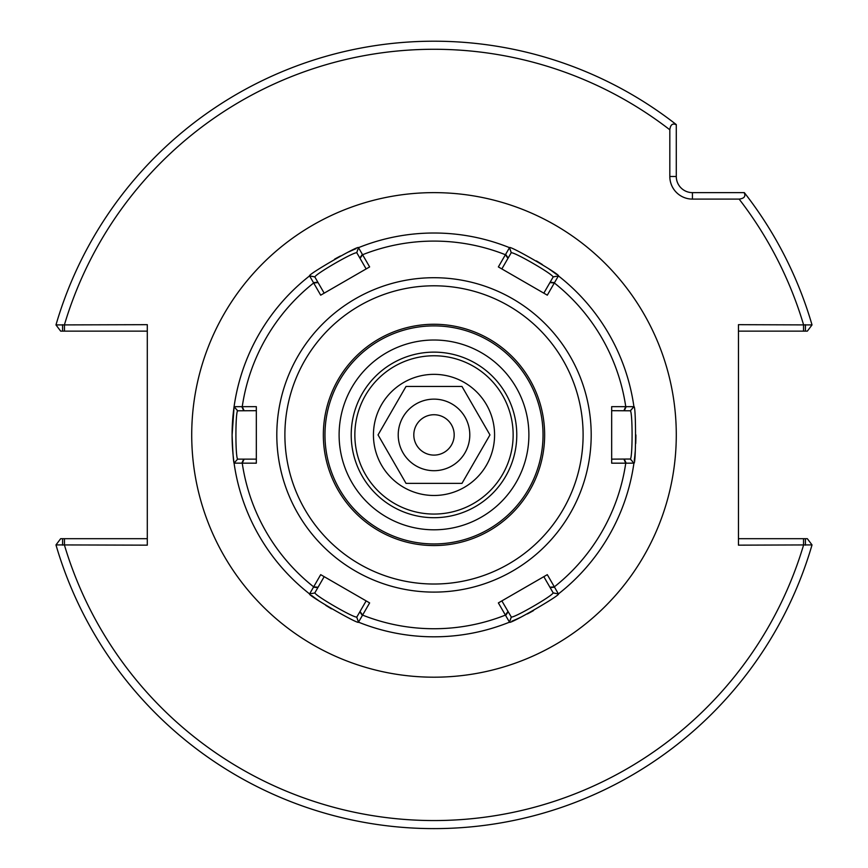 <?xml version="1.0" encoding="UTF-8"?>
<svg xmlns="http://www.w3.org/2000/svg" width="868" height="868" viewBox="0 0 868 868"><rect width="100%" height="100%" fill="white"/><g stroke="black" fill="none" stroke-linecap="round" stroke-linejoin="round"><path stroke-width="1.3" d="M516.775 434.911A82.775 82.775 0 0 1 392.607 506.608A82.775 82.775 0 0 1 392.607 363.225A82.775 82.775 0 0 1 516.775 434.911M62.594 545.147L62.594 538.692L60.673 538.692L55.975 544.909L147.3 545.158L147.3 324.675L55.975 324.925L60.673 331.142L62.594 331.142L62.594 324.675M805.406 324.675L805.406 331.142L807.327 331.142L812.025 324.925L738.462 324.675L738.462 545.158L812.025 544.909A393.703 393.703 0 0 1 55.975 544.909M692.436 199.097L739.124 199.097C744.277 198.468 745.938 196.309 744.126 192.631L692.436 192.631A16.156 16.156 0 0 1 676.28 176.486L676.28 124.786C672.602 122.974 670.454 124.645 669.825 129.788L669.825 176.486A22.611 22.611 0 0 0 692.436 199.097L692.436 192.631M434 340.017A94.894 94.894 0 0 0 351.822 482.358A94.894 94.894 0 0 0 516.178 482.358A94.894 94.894 0 0 0 434 340.017M356.075 248.66A201.897 201.897 0 0 0 348.535 251.991A201.897 201.897 0 0 1 356.075 248.66A201.897 201.897 0 0 0 348.535 251.991A201.897 201.897 0 0 1 356.075 248.66M340.44 255.995A201.897 201.897 0 0 0 334.581 259.185A201.897 201.897 0 0 1 340.44 255.995A201.897 201.897 0 0 0 334.581 259.185A201.897 201.897 0 0 1 340.44 255.995M553.187 592.887L553.09 592.952C551.994 596.164 514.681 617.712 511.317 617.061L501.856 600.895L543.824 576.667L553.187 592.887L558.406 593.929A201.897 201.897 0 0 0 633.922 463.143C636.07 465.226 636.07 404.564 633.922 406.68A201.897 201.897 0 0 0 558.406 275.894C561.281 275.08 508.756 244.743 509.505 247.662A201.897 201.897 0 0 0 358.495 247.662C359.222 244.765 306.675 275.102 309.594 275.894A201.897 201.897 0 0 0 234.078 463.143L256.331 463.176L256.331 459.139L237.593 459.139L234.078 463.143A201.897 201.897 0 0 0 309.594 593.929C306.719 594.754 359.244 625.09 358.495 622.161L369.638 602.913L366.144 600.895L369.638 602.913M311.623 595.502A201.897 201.897 0 0 0 319.088 600.927A201.897 201.897 0 0 1 311.623 595.502A201.897 201.897 0 0 0 319.088 600.927A201.897 201.897 0 0 1 311.623 595.502M325.717 605.321A201.897 201.897 0 0 0 331.522 608.869A201.897 201.897 0 0 1 325.717 605.321A201.897 201.897 0 0 0 331.522 608.869A201.897 201.897 0 0 1 325.717 605.321M511.914 621.184A201.897 201.897 0 0 0 520.431 617.387A201.897 201.897 0 0 1 511.914 621.184A201.897 201.897 0 0 0 520.431 617.387A201.897 201.897 0 0 1 511.914 621.184M527.364 613.936A201.897 201.897 0 0 0 533.505 610.595A201.897 201.897 0 0 1 527.364 613.936A201.897 201.897 0 0 0 533.505 610.595A201.897 201.897 0 0 1 527.364 613.936M547.545 601.86A201.897 201.897 0 0 0 548.229 601.394A201.897 201.897 0 0 1 547.545 601.86A201.897 201.897 0 0 0 548.229 601.394A201.897 201.897 0 0 1 547.545 601.86M634.269 460.572A201.897 201.897 0 0 0 635.235 451.306A201.897 201.897 0 0 1 634.269 460.572A201.897 201.897 0 0 0 635.235 451.306A201.897 201.897 0 0 1 634.269 460.572M635.712 443.57A201.897 201.897 0 0 0 635.897 434.911A201.897 201.897 0 0 1 635.712 443.57A201.897 201.897 0 0 0 635.897 436.582A201.897 201.897 0 0 1 635.712 443.57M635.354 420.047A201.897 201.897 0 0 0 635.289 419.244A201.897 201.897 0 0 1 635.354 420.047A201.897 201.897 0 0 0 635.289 419.244A201.897 201.897 0 0 1 635.354 420.047M556.355 274.31A201.897 201.897 0 0 0 548.804 268.83A201.897 201.897 0 0 1 556.355 274.31A201.897 201.897 0 0 0 548.804 268.83A201.897 201.897 0 0 1 556.355 274.31M542.359 264.556A201.897 201.897 0 0 0 536.381 260.899A201.897 201.897 0 0 1 542.359 264.556A201.897 201.897 0 0 0 536.381 260.899A201.897 201.897 0 0 1 542.359 264.556M521.831 253.12A201.897 201.897 0 0 0 521.039 252.74A201.897 201.897 0 0 1 521.831 253.12A201.897 201.897 0 0 0 521.039 252.74A201.897 201.897 0 0 1 521.831 253.12M147.3 538.692L62.594 538.692M57.494 542.901L60.673 538.692M62.594 331.142L147.3 331.142M676.28 124.58A393.703 393.703 0 0 0 55.975 324.925A393.703 393.703 0 0 1 676.28 124.58A393.703 393.703 0 0 0 55.975 324.925A393.703 393.703 0 0 1 676.28 124.58A393.703 393.703 0 0 0 55.975 324.925A393.703 393.703 0 0 1 676.28 124.58L676.28 124.786M738.462 331.142L805.406 331.142M744.332 192.631A393.703 393.703 0 0 1 812.025 324.925A393.703 393.703 0 0 0 744.332 192.631A393.703 393.703 0 0 1 812.025 324.925A393.703 393.703 0 0 0 744.332 192.631A393.703 393.703 0 0 1 812.025 324.925A393.703 393.703 0 0 0 744.332 192.631L744.126 192.631M805.406 545.147L805.406 538.692L807.327 538.692L812.025 544.909M805.406 538.692L738.462 538.692M630.407 410.683L633.922 406.68L611.669 406.658L611.669 459.139L611.669 410.683L630.407 410.803C632.642 413.363 632.642 456.438 630.407 459.031L611.669 459.139L611.669 463.176L625.752 463.176A193.824 193.824 0 0 1 554.348 586.855L547.307 574.659L498.362 602.913L509.505 622.161C508.778 625.068 561.314 594.743 558.406 593.929L554.348 586.855L549.921 587.245M511.219 617.115L509.505 622.161A201.897 201.897 0 0 1 358.495 622.161A201.897 201.897 0 0 0 509.505 622.161L511.317 617.061M623.886 459.139L625.752 463.176L633.922 463.143L630.407 459.139M237.593 459.139L234.078 463.143A201.897 201.897 0 0 1 232.103 434.911C232.765 452.228 233.427 461.646 234.078 463.143A201.897 201.897 0 0 1 234.078 406.68A201.897 201.897 0 0 0 309.594 593.929L313.652 586.855A193.824 193.824 0 0 1 242.248 463.176L244.114 459.139M237.593 459.031C235.347 456.459 235.358 413.363 237.593 410.803L234.1 406.701L232.114 434.911M237.593 410.803L256.331 410.683L256.331 459.139M320.693 574.659L313.652 586.855L318.079 587.245L324.176 576.667L320.693 574.659M366.144 600.895L324.176 576.667L366.144 600.895L356.781 617.115L358.495 622.161L356.683 617.061C353.341 617.723 316.039 596.186 314.91 592.952L309.594 593.929L314.91 592.952M547.307 295.174L558.406 275.894L553.187 276.935L543.824 293.156L547.307 295.174M543.824 293.156L501.856 268.928L511.219 252.707L509.505 247.662L498.362 266.921L543.824 293.156M369.638 266.921L358.495 247.662L356.781 252.707L366.144 268.928L369.638 266.921M366.144 268.928L324.176 293.156L314.813 276.935L309.594 275.894L320.693 295.174L366.144 268.928M256.331 410.683L256.331 406.658L234.078 406.68L237.593 410.683M511.219 252.707L511.317 252.762C514.659 252.111 551.961 273.648 553.09 276.881L553.187 276.935M314.813 276.935L314.91 276.881C316.006 273.67 353.319 252.121 356.683 252.762L356.781 252.707M314.813 592.887L318.079 587.245M324.968 434.911A109.032 109.032 0 0 1 434 325.891A109.032 109.032 0 0 1 543.032 434.911A109.032 109.032 0 0 1 434 543.943A109.032 109.032 0 0 1 324.968 434.911M544.637 434.911A110.637 110.637 0 0 0 378.676 339.095A110.637 110.637 0 0 0 378.676 530.739A110.637 110.637 0 0 0 544.637 434.911M489.953 434.911L461.982 386.466A55.953 55.953 0 0 0 461.971 386.455L406.029 386.455A55.953 55.953 0 0 0 406.018 386.466L378.047 434.911A55.953 55.953 0 0 0 378.047 434.922L406.018 483.368A55.953 55.953 0 0 0 406.029 483.368L461.971 483.368A55.953 55.953 0 0 0 461.982 483.368L489.953 434.922A55.953 55.953 0 0 0 489.953 434.911M494.576 434.911A60.576 60.576 0 0 1 403.718 487.371A60.576 60.576 0 0 1 403.718 382.462A60.576 60.576 0 0 1 494.576 434.911M413.808 434.911A20.192 20.192 0 0 1 444.091 417.432A20.192 20.192 0 0 1 444.091 452.402A20.192 20.192 0 0 1 413.808 434.911M469.794 434.911A35.794 35.794 0 0 1 416.108 465.91A35.794 35.794 0 0 1 416.108 403.924A35.794 35.794 0 0 1 469.794 434.911M434 514.062A79.14 79.14 0 0 1 365.461 395.341A79.14 79.14 0 0 1 502.539 395.341A79.14 79.14 0 0 1 434 514.062M191.719 434.911A242.281 242.281 0 0 0 555.14 644.74A242.281 242.281 0 0 0 555.14 225.094A242.281 242.281 0 0 0 191.719 434.911M64.46 538.692L64.46 545.158A385.631 385.631 0 0 0 803.54 545.158L803.54 538.692M803.54 331.142L803.54 324.675A385.631 385.631 0 0 0 739.124 199.097M669.825 129.788A385.631 385.631 0 0 0 64.46 324.675L64.46 331.142M676.28 176.486L669.825 176.486M554.554 587.202L550.128 587.603M558.406 593.929L553.09 592.952M508.171 611.832L505.61 615.466M360.036 611.473L362.596 615.108A193.824 193.824 0 0 0 505.404 615.108L507.964 611.473M232.103 434.911A201.897 201.897 0 0 1 309.594 275.894L314.91 276.881M511.317 252.762L509.505 247.662A201.897 201.897 0 0 0 358.495 247.662L356.683 252.762M630.407 410.803L633.922 406.68A201.897 201.897 0 0 0 558.406 275.894L553.09 276.881M276.805 434.911A157.195 157.195 0 0 0 434 592.106A157.195 157.195 0 0 0 591.195 434.911A157.195 157.195 0 0 0 434 277.717A157.195 157.195 0 0 0 276.805 434.911M549.921 282.588L554.348 282.979A193.824 193.824 0 0 1 625.752 406.658L623.886 410.683M360.036 258.36L362.596 254.725A193.824 193.824 0 0 1 505.404 254.725L507.964 258.36M244.114 410.683L242.248 406.658A193.824 193.824 0 0 1 313.652 282.979L318.079 282.588M626.164 406.658L624.298 410.683M630.407 459.031L633.922 463.143M624.298 459.139L626.164 463.176M505.61 254.367L508.171 258.002M550.128 282.23L554.554 282.621M313.446 282.621L317.872 282.23M359.829 258.002L362.39 254.367M241.836 463.176L243.702 459.139M243.702 410.683L241.836 406.658M362.39 615.466L359.829 611.832M317.872 587.603L313.446 587.202M434 285.8A149.122 149.122 0 0 1 563.137 509.473A149.122 149.122 0 0 1 304.863 509.473A149.122 149.122 0 0 1 434 285.8"/></g></svg>
